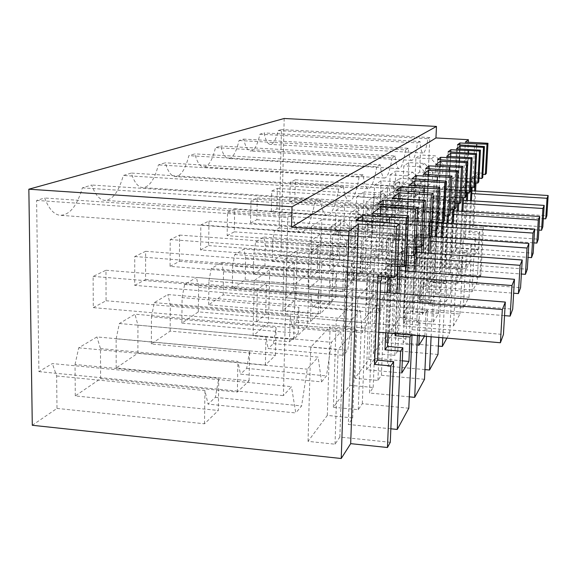 <?xml version="1.0" encoding="UTF-8"?>
<svg xmlns="http://www.w3.org/2000/svg" width="577" height="577" viewBox="0 0 577 577"><rect width="100%" height="100%" fill="white"/><g stroke="black" fill="none" stroke-linecap="round" stroke-linejoin="round"><path stroke-width="0.43" stroke-dasharray="2.88 2.16" d="M284.18 118.494L280.949 255.452L272.229 261.41L272.683 241.035L274.421 230.822L279.181 227.98L281.468 129.565L278.179 130.575C275.914 139.872 273.188 144.474 270.007 144.373C267.512 143.832 265.543 140.023 264.1 132.941L259.91 134.203C257.392 145.469 254.183 151.08 250.295 151.051C247.526 150.482 245.326 146.5 243.696 139.107L239.008 140.521C236.202 152.566 232.603 158.567 228.189 158.531C225.109 157.925 222.635 153.756 220.782 146.031L215.495 147.625C212.358 160.565 208.275 167.013 203.241 166.969C199.779 166.327 196.988 161.957 194.86 153.864L188.852 155.675C185.318 169.652 180.644 176.62 174.838 176.569C170.936 175.884 167.756 171.29 165.303 162.793L158.415 164.878C154.384 180.06 148.989 187.626 142.23 187.575C137.78 186.847 134.131 182.015 131.282 173.071L123.305 175.48C118.667 192.091 112.364 200.378 104.387 200.334C99.28 199.563 95.054 194.456 91.707 185.029L82.367 187.857C76.95 206.169 69.478 215.315 59.943 215.3C53.769 214.428 48.684 208.658 44.681 198.005L36.611 200.421L38.911 371.617L52.363 363.575L291.486 386.655L283.415 395.613L287.779 217.63L292.546 214.86L44.681 198.005M32.29 425.278L56.986 408.415L56.64 375.973L52.363 363.575M446.865 338.129L449.699 332.893L412.093 329.683L409.475 333.571L389.367 331.84L399.984 317.545L419.183 319.153L416.745 322.767L453.522 325.861L459.97 313.989L424.614 311.082L422.306 314.501L403.41 312.936L412.779 300.321L430.868 301.778L428.718 304.981L463.338 307.786L469.043 297.278L435.678 294.631L433.637 297.66L415.808 296.239L424.138 285.024L441.246 286.358L439.328 289.207L472.036 291.767L477.121 282.405L479.84 231.788L469.851 231.103L471.431 200.76M438.39 346.077L403.143 342.983L408.408 219.592L435.859 221.445L435.361 221.979L414.07 220.544L410.067 224.388L431.762 225.874L431.25 226.429L430.788 236.26M437.986 354.466L397.82 350.888L394.827 355.345L373.348 353.412L385.479 337.083L405.919 338.858L403.143 342.983M424.946 369.59L387.542 366.164L392.887 234.024L422.321 236.08L421.751 236.7L398.916 235.099L394.279 239.556L417.582 241.208L416.983 241.857L416.767 246.74M424.499 379.305L381.404 375.288L377.942 380.438L354.891 378.274L368.883 359.435L390.737 361.418L387.542 366.164M409.295 396.846L369.482 393.009L374.855 250.779L406.59 253.094L405.919 253.822L381.289 252.019L375.865 257.234L401.037 259.102L400.33 259.866L400.063 266.307M408.797 408.22L362.32 403.655L358.259 409.684L333.391 407.218L349.712 385.248L373.196 387.492L369.482 393.009M390.853 428.798L348.313 424.463L353.651 270.49L388.076 273.123L387.275 273.981L360.56 271.933L354.112 278.121L381.484 280.249M390.29 442.292L339.846 437.049L335.035 444.203L308.039 441.362L327.318 415.404L352.691 417.964L348.313 424.463M56.986 408.415L204.51 423.785L218.315 410.463L218.777 378.317L215.372 397.351L208.059 404.116L295.777 412.959L291.486 386.655M272.229 261.41L365.414 268.485L360.005 273.707L264.922 266.401L253.361 274.299L351.436 281.98L345.392 287.808L245.218 279.852L232.3 288.68L335.8 297.068L329.02 303.617L223.169 294.912L208.643 304.836L318.201 314.054L310.534 321.461L198.337 311.876L181.87 323.12L298.251 333.311L289.503 341.757L170.15 331.126L151.34 343.971L275.431 355.338L265.362 365.053L137.889 353.16L116.186 367.982L249.084 380.77L237.363 392.079L100.593 378.635L75.284 395.916L218.315 410.463M280.949 255.452L461.802 268.997L468.293 142.209M477.121 282.405L445.545 279.975L443.72 282.687L426.843 281.381L434.293 271.341L450.522 272.575L448.805 275.121L479.797 277.479L480.807 275.618L458.657 273.945L461.802 268.997M406.446 263.819L390.809 262.65L390.225 277.09M387.968 333.044L389.59 292.856M401.78 372.994L366.561 369.734L372.389 213.281M366.561 369.734L374.841 358.346L380.402 213.815M402.299 360.827L374.841 358.346M395.158 333.665L396.825 293.433M397.95 266.257L398.433 254.666L401.354 251.608L401.037 259.102M406.807 255.279L398.433 254.666M403.273 205.78L401.354 251.608L415.635 253.418M377.885 204.121L375.865 257.234M383.135 204.46L381.289 252.019M407.939 206.285L405.919 253.822M415.93 246.718L406.23 246.494L408.949 243.645L423.359 244.677M417.467 335.59L417.936 325.046L419.861 322.154L419.241 335.742M418.808 345.464L386.28 342.608L393.326 332.922L398.851 198.625M392.079 198.192L386.28 342.608M419.861 322.154L405.624 320.956L407.759 271.204M408.437 255.402L408.949 243.645M424.535 336.203L424.881 335.641L393.326 332.922M424.881 335.641L425.92 313.015L412.115 311.876L413.875 271.666M414.632 254.551L415.404 236.873L417.892 234.269L417.582 241.208M423.684 237.457L415.404 236.873M419.767 191.881L417.892 234.269L431.156 235.856M396.276 190.41L394.279 239.556M400.748 190.691L398.916 235.099M423.742 192.292L421.751 236.7M431.416 230.136L422.054 229.906L424.376 227.475L437.748 228.391M431.106 336.766L432.707 302.795L434.351 300.321L433.327 321.988L403.114 319.456L409.172 311.118L414.625 185.722M408.826 185.361L403.114 319.456M434.351 300.321L421.131 299.261L423.229 252.805M423.922 237.472L424.376 227.475M433.327 321.988L438.549 313.542L409.172 311.118M438.549 313.542L439.566 292.467L426.713 291.45L428.473 253.188M429.18 237.839L429.923 221.662L432.065 219.419L431.762 225.874M438.037 222.21L429.923 221.662M433.89 179.988L432.065 219.419L444.441 220.811M412.036 178.661L410.067 224.388M415.887 178.899L414.07 220.544M437.316 180.327L435.361 221.979M444.679 215.877L435.657 215.647L437.669 213.54L450.139 214.37M442.775 337.776L445.422 283.639L446.843 281.489L445.855 301.735L417.647 299.463L422.919 292.214L428.264 174.615M423.244 174.319L417.647 299.463M446.843 281.489L434.51 280.545L436.565 236.988M436.926 229.321L437.669 213.54M445.855 301.735L450.399 294.385L422.919 292.214M450.399 294.385L451.38 274.666L439.364 273.758L441.102 237.306M441.816 222.462L442.48 208.499L444.348 206.544L443.165 222.26M450.399 209.011L442.48 208.499M446.115 169.696L444.348 206.544L455.945 207.792M425.682 168.491L423.756 211.24L444.052 212.581M423.756 211.24L427.254 207.886L447.189 209.191L447.478 203.255L449.238 201.416L460.915 202.166M429.036 168.686L427.254 207.886M449.094 169.97L447.478 203.255L456.162 203.486M453.522 325.861L456.486 266.963L457.734 265.088L456.775 284.079L430.327 282.03L434.957 275.662L440.172 164.964M435.779 164.712L430.327 282.03M457.734 265.088L446.172 264.23L448.17 223.234M448.524 215.971L449.238 201.416M456.775 284.079L460.763 277.631L434.957 275.662M460.763 277.631L461.708 259.102L450.428 258.28L452.144 223.501M452.851 209.177L453.457 196.995L455.087 195.286L454.02 209.249M461.153 197.485L453.457 196.995M456.804 160.695L455.087 195.286L466.007 196.404M437.618 159.591L435.743 199.736L454.806 200.955M435.743 199.736L438.823 196.779L457.568 197.969L457.849 192.393L459.393 190.771L470.378 191.456M440.568 159.757L438.823 196.779M459.422 160.925L457.849 192.393L466.202 192.617M463.338 307.786L466.209 252.322L467.305 250.67L466.382 268.55L441.477 266.689L445.574 261.056L450.666 156.497M446.793 156.273L441.477 266.689M467.305 250.67L456.429 249.884L458.369 211.168M458.751 203.551L459.393 190.771M466.382 268.55L469.902 262.852L445.574 261.056M469.902 262.852L470.818 245.376L460.186 244.619L461.874 211.398M462.574 197.572L463.122 186.869L464.572 185.347L463.612 197.644M470.594 187.33L463.122 186.869M466.23 152.754L464.572 185.347L474.878 186.364M448.149 151.744L446.324 189.573L464.297 190.691M446.324 189.573L449.05 186.955L466.743 188.044L467.017 182.786L468.387 181.344L478.759 181.971M450.76 151.888L449.05 186.955M468.546 152.955L467.017 182.786L475.059 183.003M472.036 291.767L474.813 239.361L475.787 237.89L474.893 254.789L451.373 253.087L455.022 248.067L459.97 149.003M456.53 148.808L451.373 253.087M475.787 237.89L465.509 237.176L467.399 200.5M467.803 192.653L468.387 181.344M474.893 254.789L478.03 249.711L455.022 248.067M478.03 249.711L478.917 233.18L468.863 232.488L470.515 200.695M471.207 187.366L471.705 177.875L472.996 176.519L472.13 187.424M478.953 178.307L471.705 177.875M474.597 145.707L472.996 176.519L482.761 177.442M457.503 144.769L455.729 180.543L472.729 181.575M455.729 180.543L458.167 178.199L474.914 179.209L475.174 174.232L476.537 172.804L486.346 173.388M459.833 144.899L458.167 178.199M476.66 145.88L475.174 174.232L482.92 174.442M480.807 275.618L483.476 226.307L473.753 225.65L475.578 191.001M458.657 273.945L465.351 142.05M475.996 183.032L476.537 172.804M383.748 222.217L381.628 276.426M397.272 274.205L381.801 272.099L377.942 276.138M356.124 220.335L354.112 278.121M362.392 220.76L360.56 271.933M389.316 222.866L387.275 273.981M397.596 266.249L387.593 266.019L390.809 262.65M278.179 130.575L427.954 138.689C426.374 148.26 424.694 153.035 422.912 153.013C421.527 152.53 420.546 148.678 419.977 141.466L264.1 132.941M419.977 141.466L417.582 142.865C415.786 154.47 413.796 160.305 411.61 160.377C410.074 159.872 408.97 155.848 408.3 148.303L243.696 139.107M259.91 134.203L417.582 142.865M408.3 148.303L405.609 149.883L239.008 140.521M405.609 149.883C403.626 162.317 401.39 168.571 398.909 168.657C397.185 168.116 395.93 163.904 395.137 156.014L220.782 146.031M395.137 156.014L392.093 157.795L215.495 147.625M392.093 157.795C389.893 171.181 387.362 177.925 384.513 178.026C382.573 177.464 381.137 173.042 380.2 164.77L194.86 153.864M380.2 164.77L376.731 166.803L188.852 155.675M376.731 166.803C374.257 181.293 371.364 188.6 368.068 188.722C365.868 188.131 364.21 183.486 363.092 174.788L165.303 162.793M363.092 174.788L359.096 177.132L158.415 164.878M359.096 177.132C356.29 192.92 352.958 200.89 349.092 201.048C346.575 200.428 344.649 195.538 343.308 186.378L131.282 173.071M343.308 186.378L338.663 189.105L123.305 175.48M338.663 189.105C335.446 206.429 331.551 215.192 326.964 215.409C324.05 214.767 321.786 209.61 320.17 199.938L91.707 185.029M320.17 199.938L314.689 203.147C310.96 222.318 306.337 232.055 300.812 232.358C297.27 231.651 294.508 225.816 292.546 214.86M82.367 187.857L314.689 203.147M36.611 200.421L287.779 217.63M38.911 371.617L283.415 395.613M56.64 375.973L204.922 390.593L208.059 404.116M204.51 423.785L204.922 390.593M365.414 268.485L366.171 247.821L364.541 259.318L419.724 263.429L422.494 241.316L274.421 230.822M272.683 241.035L366.171 247.821M279.181 227.98L425.256 238.251L422.494 241.316M425.256 238.251L429.829 137.571L281.468 129.565M427.954 138.689L429.829 137.571M478.917 233.18L479.84 231.788M474.813 239.361L464.463 238.64L466.425 200.435M466.829 192.631L466.743 188.044M439.328 289.207L444.254 186.27L467.082 187.676M441.246 286.358L444.139 226.386L438.607 232.805L440.655 189.624L463.944 191.074M424.138 285.024L426.865 225.203L444.139 226.386M415.808 296.239L418.57 233.909L426.865 225.203M433.637 297.66L436.587 235.164L418.57 233.909M435.678 294.631L438.614 232.805L436.587 235.164M469.043 297.278L471.856 243.819L461.297 243.076L462.905 211.463M470.818 245.376L471.856 243.819M466.209 252.322L455.246 251.536L457.272 211.095M457.655 203.522L457.95 197.558L457.568 197.969M428.718 304.981L433.767 196.021L457.95 197.558M430.868 301.778L433.832 238.359L431.697 240.847M412.779 300.321L415.555 237.075L433.832 238.359M403.41 312.936L406.222 246.877L415.555 237.075M422.306 314.501L425.321 248.254L406.222 246.877M424.614 311.082L427.615 245.593L425.321 248.254M459.97 313.989L462.877 257.342L451.676 256.527L453.313 223.58M431.683 240.847L427.607 245.593L429.706 199.801L454.409 201.38M461.708 259.102L462.877 257.342M456.486 266.963L444.838 266.098L446.923 223.148M447.276 215.942L447.622 208.723L447.189 209.191M416.745 322.767L421.91 207.042L447.622 208.723M419.183 319.153L422.213 251.868L419.789 254.681M399.984 317.545L402.811 250.461L422.213 251.868M389.367 331.84L392.223 261.576L402.811 250.461M409.475 333.571L412.555 263.09L392.223 261.576M412.093 329.683L415.159 260.068L412.555 263.09M449.699 332.893L452.707 272.669L440.785 271.767L442.436 237.399M419.782 254.681L415.151 260.068L417.294 211.333L443.605 213.072M451.38 274.666L452.707 272.669M445.422 283.639L432.988 282.68L435.13 236.887M435.447 230.237L435.859 221.445M405.919 338.858L409.014 267.209L397.957 280.061L376.218 278.374L388.335 265.658L409.014 267.209M385.479 337.083L388.335 265.658M373.348 353.412L376.218 278.374M394.827 355.345L397.957 280.061M397.82 350.888L403.121 224.511L431.25 226.429M438.808 337.43L441.088 290.166L428.343 289.171L430.002 253.296M439.566 292.467L441.088 290.166M432.707 302.795L419.371 301.721L421.578 252.683M421.859 246.372L422.321 236.08M390.737 361.418L393.875 284.8L390.687 288.507M368.883 359.435L371.747 283.069L393.875 284.8M354.891 378.274L357.747 297.768L371.747 283.069M377.942 380.438L381.094 299.651L357.747 297.768M381.404 375.288L384.556 295.626L381.094 299.651M426.49 336.369L427.694 310.354L414.005 309.229L415.656 271.803M390.679 288.507L384.549 295.626L386.763 239.715L416.983 241.857M425.92 313.015L427.694 310.354M417.936 325.046L403.568 323.827L405.819 271.053M406.114 264.194L406.59 253.094M373.196 387.492L376.355 305.161L365.465 317.804L367.686 257.443L400.33 259.866M349.712 385.248L352.561 303.213L376.355 305.161M333.391 407.218L336.203 320.386L352.561 303.213M358.259 409.684L361.411 322.529L336.203 320.386M362.32 403.655L365.479 317.804L361.411 322.529M412.014 335.122L412.072 333.881L397.293 332.612L398.923 293.599M411.293 335.057L412.072 333.881M385.681 332.85L387.29 292.676M387.924 276.91L388.076 273.123M352.691 417.964L355.836 329.013L351.458 334.105M327.318 415.404L330.102 326.791L355.836 329.013M308.039 441.362L310.729 347.13L330.102 326.791M335.035 444.203L338.129 349.59L310.729 347.13M339.846 437.049L342.962 343.971L338.129 349.59M351.443 334.105L342.954 343.971L345.147 278.395L380.64 281.158M75.284 395.916L75.039 364.476L218.777 378.317M75.039 364.476L78.717 347.816L96.929 336.932L318.122 357.113L307.26 369.157L301.605 405.934L295.777 412.959M100.593 378.635L100.477 348.595L96.929 336.932M100.477 348.595L237.897 361.397L240.458 374.134L321.555 381.859L318.122 357.113M237.363 392.079L237.897 361.397M249.084 380.77L249.653 350.982L246.667 368.386L240.458 374.134M116.186 367.982L116.143 338.807L249.653 350.982M116.143 338.807L119.367 323.517L134.96 314.198L340.711 332.042L331.465 342.305L326.488 375.908L321.555 381.859M137.889 353.16L137.939 325.19L134.96 314.198M137.939 325.19L265.975 336.535L268.096 348.566L343.495 355.389L340.711 332.042M265.362 365.053L265.975 336.535M275.431 355.338L276.073 327.592L273.433 343.625L268.096 348.566M151.34 343.971L151.448 316.759L276.073 327.592M151.448 316.759L154.297 302.637L167.806 294.558L360.12 310.513L352.15 319.355L347.729 350.289L343.495 355.389M170.15 331.126L170.33 304.966L167.806 294.558M170.33 304.966L290.173 315.107L291.94 326.495L362.392 332.59L360.12 310.513M289.503 341.757L290.173 315.107M298.251 333.311L298.936 307.346L296.578 322.211L291.94 326.495M181.87 323.12L182.094 297.617L298.936 307.346M182.094 297.617L184.633 284.497L196.454 277.436L376.976 291.818L370.03 299.521L366.063 328.169L362.392 332.59M198.337 311.876L198.611 287.303L196.454 277.436M198.611 287.303L311.241 296.455L312.727 307.26L378.844 312.748L376.976 291.818M310.534 321.461L311.241 296.455M318.201 314.054L318.922 289.654L316.795 303.502L312.727 307.26M208.643 304.836L208.946 280.848L318.922 289.654M208.946 280.848L211.232 268.601L221.655 262.369L391.747 275.431L385.645 282.196L382.053 308.875L378.844 312.748M223.169 294.912L223.515 271.745L221.655 262.369M223.515 271.745L329.748 280.069L331.01 290.346L393.283 295.33L391.747 275.431M329.02 303.617L329.748 280.069M335.8 297.068L336.542 274.053L334.602 287.021L331.01 290.346M232.3 288.68L232.668 266.033L336.542 274.053M232.668 266.033L234.745 254.544L244.006 249.012L404.794 260.948L399.392 266.942L396.118 291.904L393.283 295.33M245.218 279.852L245.622 257.941L244.006 249.012M245.622 257.941L346.142 265.557L347.217 275.352L406.071 279.903L404.794 260.948M345.392 287.808L346.142 265.557M351.436 281.98L352.186 260.205L350.412 272.394L347.217 275.352M253.361 274.299L253.779 252.849L352.186 260.205M264.922 266.401L265.362 245.607L263.956 237.082L255.669 242.03L253.779 252.849M265.362 245.607L360.755 252.618L361.678 261.972L417.467 266.148L419.724 263.429M360.005 273.707L360.755 252.618M364.541 259.318L361.678 261.972M479.797 277.479L482.48 227.814L483.476 226.307M482.48 227.814L472.678 227.143L474.582 190.944M474.821 186.429L474.914 179.209M448.805 275.121L453.609 177.579L475.217 178.884M450.522 272.575L453.342 215.69L446.591 223.537L429.555 222.383L436.962 214.601L453.342 215.69M434.293 271.341L436.962 214.601M426.843 281.381L429.555 222.383M443.72 282.687L446.591 223.537M445.545 279.975L450.385 180.572L472.419 181.914M396.457 333.78L397.293 332.612M374.855 250.779L367.686 257.443M403.568 323.827L405.624 320.956M412.115 311.876L414.005 309.229M392.887 234.024L386.763 239.715M419.371 301.721L421.131 299.261M426.713 291.45L428.343 289.171M408.408 219.592L403.121 224.511M432.988 282.68L434.51 280.545M439.364 273.758L440.785 271.767M421.91 207.042L417.294 211.333M444.838 266.098L446.172 264.23M450.428 258.28L451.676 256.527M433.767 196.021L429.706 199.801M455.246 251.536L456.429 249.884M460.186 244.619L461.297 243.076M444.254 186.27L440.655 189.624M464.463 238.64L465.509 237.176M468.863 232.488L469.851 231.103M453.609 177.579L450.385 180.572M472.678 227.143L473.753 225.65M353.651 270.49L345.147 278.395M263.956 237.082L416.414 248.067L417.467 266.148M416.414 248.067L411.596 253.411L408.588 276.859L406.071 279.903M293.715 339.427L295.15 283.891L309.041 272.755L307.555 325.991L293.715 339.427L253.094 335.828L254.176 280.638L269.74 269.711L268.579 322.63L253.094 335.828M395.13 203.724L401.808 198.373L400.236 236.036L393.557 242.528L395.13 203.724L366.395 201.856L373.903 196.584L372.504 234.089L364.996 240.486L366.395 201.856M381.022 180.803L380.236 201.207L407.679 202.981L408.141 192.155L398.952 181.906L381.022 180.803L374.545 185.051L373.759 206.003L380.236 201.207M389.331 194.471L415.75 196.151L416.205 185.729L407.369 175.884L390.11 174.838L389.331 194.471L395.007 190.266L420.792 191.889L421.239 181.719L412.627 172.119L395.786 171.117L395.007 190.266M390.11 174.838L395.786 171.117M406.533 229.927L408.09 193.331L414.012 188.585L412.468 224.165L406.533 229.927L379.572 228.066L380.979 191.622L387.643 186.941L386.251 222.376L379.572 228.066M408.804 162.57L408.04 180.615L432.346 182.101L432.786 172.53L424.679 163.493L408.804 162.57L403.785 165.866L403.013 184.337L408.04 180.615M388.025 209.422L386.446 249.43L378.858 256.787L380.452 215.495L388.025 209.422L358.411 207.468L357.012 247.295L348.501 254.544L349.893 213.447L358.411 207.468M415.144 175.358L438.643 176.771L439.083 167.518L431.25 158.798L415.902 157.918L415.144 175.358L419.616 172.047L442.609 173.417L443.042 164.358L435.383 155.84L420.373 154.982L419.616 172.047M415.902 157.918L420.373 154.982M342.767 291.818L344.339 244.453L354.365 236.411L352.785 282.103L342.767 291.818L308.017 289.034L309.33 241.922L320.581 234.017L319.24 279.47L308.017 289.034M335.194 234.558L367.664 236.858L368.14 224.006L357.177 211.788L335.958 210.367L335.194 234.558L343.856 228.146L375.367 230.338L375.843 217.875L365.227 206.032L344.635 204.676L343.856 228.146M335.958 210.367L344.635 204.676M370.759 264.648L362.089 273.065L363.676 228.946L372.353 221.986L370.759 264.648L339.406 262.29L329.676 270.577L331.047 226.674L340.791 219.83L339.406 262.29M311.645 226.328L310.909 252.546L346.063 255.149L346.532 241.215L334.624 227.929L311.645 226.328L321.858 219.621L321.108 244.987L355.143 247.461L355.612 233.988L344.101 221.142L321.858 219.621M310.909 252.546L321.108 244.987M355.901 219.224L386.071 221.279L386.54 209.357L376.392 198.041L356.68 196.771L355.901 219.224L363.351 213.706L392.692 215.675L393.153 204.085L383.301 193.1L364.137 191.881L363.351 213.706M356.68 196.771L364.137 191.881M424.91 179.851L423.388 213.569L418.08 218.719L419.616 184.092L424.91 179.851L399.911 178.329L398.527 211.918L392.555 217.002L393.947 182.512L399.911 178.329M321.786 262.535L333.513 253.137L331.955 302.312L320.257 313.664L321.786 262.535L284.028 259.686L297.177 250.447L295.9 299.355L282.802 310.52L284.028 259.686M215.372 397.351L301.605 405.934M442.328 220.025L443.338 198.964L440.395 201.907L439.378 223.313L442.328 220.025L385.176 216.187L385.999 195.307L443.338 198.964M431.755 231.803L432.793 209.494L429.468 212.805L428.43 235.503L431.755 231.803L371.263 227.612L372.086 205.506L432.793 209.494M419.818 245.095L420.871 221.388L417.106 225.153L416.039 249.3L419.818 245.095L355.569 240.501L356.384 217.024L420.871 221.388M406.215 260.241L407.297 234.94L402.977 239.246L401.895 265.052L406.215 260.241L337.718 255.164L338.526 230.122L407.297 234.94M390.593 277.638L391.689 250.512L386.691 255.503L385.595 283.206L390.593 277.638L317.242 271.976L318.028 245.153L391.689 250.512M372.461 297.833L373.564 268.608L367.715 274.443L366.611 304.339L372.461 297.833L293.52 291.457L294.256 262.585L373.564 268.608M351.148 321.555L352.244 289.878L345.313 296.802L344.217 329.272L351.148 321.555L265.701 314.306L266.372 283.04L352.244 289.878M78.717 347.816L307.26 369.157M246.667 368.386L326.488 375.908M119.367 323.517L331.465 342.305M273.433 343.625L347.729 350.289M154.297 302.637L352.15 319.355M296.578 322.211L366.063 328.169M184.633 284.497L370.03 299.521M316.795 303.502L382.053 308.875M211.232 268.601L385.645 282.196M334.602 287.021L396.118 291.904M234.745 254.544L399.392 266.942M350.412 272.394L408.588 276.859M255.669 242.03L411.596 253.411M451.755 209.53L452.736 189.581L450.103 192.213L449.115 212.473L451.755 209.53L397.596 205.989L398.404 186.205L452.736 189.581M295.15 283.891L254.176 280.638M307.555 325.991L268.579 322.63M309.041 272.755L269.74 269.711M401.808 198.373L373.903 196.584M393.557 242.528L364.996 240.486M400.236 236.036L372.504 234.089M373.759 206.003L401.931 207.85L402.4 196.728L392.951 186.198L398.952 181.906M392.951 186.198L374.545 185.051M401.931 207.85L407.679 202.981M415.75 196.151L420.792 191.889M407.369 175.884L412.627 172.119M408.09 193.331L380.979 191.622M412.468 224.165L386.251 222.376M414.012 188.585L387.643 186.941M403.013 184.337L427.889 185.873L428.336 176.072L420.034 166.818L424.679 163.493M420.034 166.818L403.785 165.866M427.889 185.873L432.346 182.101M386.446 249.43L357.012 247.295M380.452 215.495L349.893 213.447M378.858 256.787L348.501 254.544M438.643 176.771L442.609 173.417M431.25 158.798L435.383 155.84M344.339 244.453L309.33 241.922M352.785 282.103L319.24 279.47M354.365 236.411L320.581 234.017M367.664 236.858L375.367 230.338M357.177 211.788L365.227 206.032M362.089 273.065L329.676 270.577M372.353 221.986L340.791 219.83M363.676 228.946L331.047 226.674M334.624 227.929L344.101 221.142M346.063 255.149L355.143 247.461M386.071 221.279L392.692 215.675M376.392 198.041L383.301 193.1M423.388 213.569L398.527 211.918M419.616 184.092L393.947 182.512M418.08 218.719L392.555 217.002M333.513 253.137L297.177 250.447M320.257 313.664L282.802 310.52M331.955 302.312L295.9 299.355M385.999 195.307L382.111 198.156L381.289 219.383L439.378 223.313M381.289 219.383L385.176 216.187M382.111 198.156L440.395 201.907M372.086 205.506L367.708 208.715L366.885 231.204L428.43 235.503M366.885 231.204L371.263 227.612M367.708 208.715L429.468 212.805M356.384 217.024L351.422 220.666L350.607 244.576L416.039 249.3M350.607 244.576L355.569 240.501M351.422 220.666L417.106 225.153M338.526 230.122L332.85 234.284L332.049 259.816L401.895 265.052M332.049 259.816L337.718 255.164M332.85 234.284L402.977 239.246M318.028 245.153L311.472 249.964L310.7 277.349L385.595 283.206M310.7 277.349L317.242 271.976M311.472 249.964L386.691 255.503M294.256 262.585L286.603 268.204L285.875 297.732L366.611 304.339M285.875 297.732L293.52 291.457M286.603 268.204L367.715 274.443M266.372 283.04L257.306 289.683L256.664 321.721L344.217 329.272M256.664 321.721L265.701 314.306M257.306 289.683L345.313 296.802M398.404 186.205L394.928 188.758L394.113 208.845L449.115 212.473M394.113 208.845L397.596 205.989M394.928 188.758L450.103 192.213M402.4 196.728L408.141 192.155M416.205 185.729L421.239 181.719M428.336 176.072L432.786 172.53M439.083 167.518L443.042 164.358M368.14 224.006L375.843 217.875M346.532 241.215L355.612 233.988M386.54 209.357L393.153 204.085M93.279 307.635L106.067 300.754L105.973 270.26L93.121 276.405L93.279 307.635L378.656 332.244M106.067 300.754L503.44 334.487M93.121 276.405L379.926 299.6M105.973 270.26L380.214 292.106M134.701 285.363L145.57 279.52L145.656 251.305L134.744 256.52L134.701 285.363L504.536 315.626M145.57 279.52L512.701 309.149M134.744 256.52L399.623 276.895M145.656 251.305L399.883 270.606M170.049 266.358L179.389 261.338L179.606 235.091L170.229 239.57L170.049 266.358L513.653 293.21M179.389 261.338L520.562 287.663M170.229 239.57L416.284 257.681M179.606 235.091L416.522 252.315M200.551 249.956L208.672 245.593L208.982 221.056L200.839 224.943L200.551 249.956L521.384 274.01M208.672 245.593L527.306 269.214M200.839 224.943L430.565 241.2M208.982 221.056L430.774 236.577M227.158 235.661L234.276 231.831L234.659 208.787L227.518 212.199L227.158 235.661L528.034 257.392M234.276 231.831L533.162 253.202M227.518 212.199L442.941 226.912M234.659 208.787L443.129 222.895M250.555 223.075L256.852 219.693L257.284 197.976L250.973 200.991L250.555 223.075L533.804 242.867M256.852 219.693L538.298 239.174M250.973 200.991L453.767 214.413M257.284 197.976L453.94 210.879M271.298 211.925L276.91 208.91L277.378 188.376L271.76 191.066L271.298 211.925L538.868 230.057M276.91 208.91L542.827 226.783M271.76 191.066L463.317 203.378M277.378 188.376L463.475 200.248M289.813 201.972L294.84 199.267L295.337 179.8L290.303 182.202L289.813 201.972L543.339 218.683M294.84 199.267L546.859 215.755M290.303 182.202L471.806 193.569M295.337 179.8L471.95 190.778M411.61 160.377L250.295 151.051M398.909 168.657L228.189 158.531M384.513 178.026L203.241 166.969M368.068 188.722L174.838 176.569M349.092 201.048L142.23 187.575M326.964 215.409L104.387 200.334M300.812 232.358L59.943 215.3M422.912 153.013L270.007 144.373"/><path stroke-width="0.87" d="M291.5 227.251L292.012 206.754L28.85 189.206L32.29 425.278L341.223 458.506L348.905 231.269L291.5 227.251L435.945 137.946L468.423 139.699L465.351 142.05L487.976 143.284L486.988 144.178L476.768 143.882L476.66 145.88M341.223 458.506L350.679 443.648L387.463 447.507L390.809 365.919L374.545 364.433L377.942 276.138L394.437 277.414L396.514 226.61L399.349 224.027L383.748 222.217L356.124 220.335L362.58 215.524L389.54 217.341L406.23 217.76L408.502 215.69L372.389 213.281L380.669 206.934L415.591 209.235L417.661 207.338L415.635 253.418L413.55 255.77L406.807 255.279M423.684 237.457L429.382 237.854L431.365 194.86L399.089 192.819L392.079 198.192L425.364 200.327L423.446 202.073L408.141 201.676L383.308 200.075L377.885 204.121L403.273 205.78L417.661 207.338M431.365 194.86L433.125 193.252L431.156 235.856L429.382 237.854M438.037 222.21L442.92 222.534L444.838 182.584L414.841 180.752L408.826 185.361L439.688 187.273L438.051 188.766L400.907 186.955L396.276 190.41L433.125 193.252M444.838 182.584L446.353 181.207L444.441 220.811L442.92 222.534M450.399 209.011L454.626 209.292L456.479 171.982L428.459 170.316L423.244 174.319L452.015 176.043L450.601 177.334L416.031 175.682L412.036 178.661L446.353 181.207M456.479 171.982L457.792 170.778L455.945 207.792L454.626 209.292M461.153 197.485L464.846 197.716L466.634 162.721L440.352 161.207L435.779 164.712L462.732 166.277L461.492 167.409L429.165 165.895L425.682 168.491L457.792 170.778M466.634 162.721L467.788 161.668L466.007 196.404L464.846 197.716M470.594 187.33L473.854 187.525L475.578 154.578L450.825 153.179L446.793 156.273L472.13 157.716L471.041 158.704L440.684 157.305L437.618 159.591L467.788 161.668M475.578 154.578L476.602 153.641L474.878 186.364L473.854 187.525M478.953 178.307L481.845 178.481L483.512 147.351L460.121 146.06L456.53 148.808L480.446 150.135L479.48 151.015L450.861 149.717L448.149 151.744L476.602 153.641M483.512 147.351L484.42 146.522L482.761 177.442L481.845 178.481M476.768 143.882L459.927 142.959L457.503 144.769L484.42 146.522M348.905 231.269L358.411 223.991L396.514 226.61M292.012 206.754L436.479 126.435L435.945 137.946M28.85 189.206L284.18 118.494L436.479 126.435M438.39 346.077L442.357 346.424L446.865 338.129M424.946 369.59L429.548 370.016L437.986 354.466L438.808 337.43M409.295 396.846L414.69 397.365L424.499 379.305L426.49 336.369M390.853 428.798L397.272 429.447L408.797 408.22L412.014 335.122M387.463 447.507L390.29 442.292L393.629 361.664L377.567 360.207L380.64 281.158L381.484 280.249L381.628 276.426M350.679 443.648L358.411 223.991M408.502 215.69L406.446 263.819L404.167 266.401L397.596 266.249M397.272 429.447L400.589 351.184L402.854 347.765L387.434 346.402L387.968 333.044M389.59 292.856L390.225 277.09M402.854 347.765L401.78 372.994L408.927 361.433L402.299 360.827M380.669 206.934L380.402 213.815M408.927 361.433L409.995 337.004L395.072 335.713L395.158 333.665M396.825 293.433L397.95 266.257M413.55 255.77L415.591 209.235M383.308 200.075L383.135 204.46M408.141 201.676L407.939 206.285M423.446 202.073L421.434 246.855L415.93 246.718M425.364 200.327L423.359 244.677L421.434 246.855M419.241 335.742L418.808 345.464L424.535 336.203M407.759 271.204L408.437 255.402M399.089 192.819L398.851 198.625M413.875 271.666L414.632 254.551M400.907 186.955L400.748 190.691M423.915 188.39L423.742 192.292M438.051 188.766L436.104 230.252L431.416 230.136M439.688 187.273L437.748 228.391L436.104 230.252M423.229 252.805L423.922 237.472M414.841 180.752L414.625 185.722M428.473 253.188L429.18 237.839M416.031 175.682L415.887 178.899M437.467 176.973L437.316 180.327M450.601 177.334L448.711 215.978L444.679 215.877M452.015 176.043L450.139 214.37L448.711 215.978M436.565 236.988L436.926 229.321M428.459 170.316L428.264 174.615M441.102 237.306L441.816 222.462M429.165 165.895L429.036 168.686M449.238 167.07L449.094 169.97M461.492 167.409L459.674 203.573L456.162 203.486M462.732 166.277L460.915 202.166L459.674 203.573M448.17 223.234L448.524 215.971M440.352 161.207L440.172 164.964M452.144 223.501L452.851 209.177M440.684 157.305L440.568 159.757M459.552 158.386L459.422 160.925M471.041 158.704L469.281 192.696L466.202 192.617M472.13 157.716L470.378 191.456L469.281 192.696M458.369 211.168L458.751 203.551M450.825 153.179L450.666 156.497M461.874 211.398L462.574 197.572M450.861 149.717L450.76 151.888M468.661 150.712L468.546 152.955M479.48 151.015L477.785 183.075L475.059 183.003M480.446 150.135L478.759 181.971L477.785 183.075M467.399 200.5L467.803 192.653M460.121 146.06L459.97 149.003M470.515 200.695L471.207 187.366M459.927 142.959L459.833 144.899M486.988 144.178L485.351 174.514L482.92 174.442M485.351 174.514L486.346 173.388L487.976 143.284M475.578 191.001L475.996 183.032M468.293 142.209L468.423 139.699M394.437 277.414L397.272 274.205L399.349 224.027M362.58 215.524L362.392 220.76M389.54 217.341L389.316 222.866M406.23 217.76L404.167 266.401M466.425 200.435L466.829 192.631M462.905 211.463L463.612 197.644M457.272 211.095L457.655 203.522M453.313 223.58L454.02 209.249M446.923 223.148L447.276 215.942M442.436 237.399L443.165 222.26M442.357 346.424L442.775 337.776M435.13 236.887L435.447 230.237M430.002 253.296L430.788 236.26M429.548 370.016L431.106 336.766M421.578 252.683L421.859 246.372M415.656 271.803L416.767 246.74M414.69 397.365L417.467 335.59M405.819 271.053L406.114 264.194M398.923 293.599L400.063 266.307M409.995 337.004L411.293 335.057M400.589 351.184L385.003 349.799L385.681 332.85M387.29 292.676L387.924 276.91M390.809 365.919L393.629 361.664M474.582 190.944L474.821 186.429M471.431 200.76L472.13 187.424M385.003 349.799L387.434 346.402M395.072 335.713L396.457 333.78M374.545 364.433L377.567 360.207M378.656 332.244L500.418 342.745L503.44 334.487L505.322 302.074L502.336 309.503L500.418 342.745M379.926 299.6L502.336 309.503M380.214 292.106L505.322 302.074M504.536 315.626L510.162 316.088L512.701 309.149L514.475 279.304L511.965 285.543L510.162 316.088M399.623 276.895L511.965 285.543M399.883 270.606L514.475 279.304M513.653 293.21L518.398 293.578L520.562 287.663L522.228 260.003L520.093 265.319L518.398 293.578M416.284 257.681L520.093 265.319M416.522 252.315L522.228 260.003M521.384 274.01L525.445 274.32L527.306 269.214L528.885 243.451L527.046 248.023L525.445 274.32M430.565 241.2L527.046 248.023M430.774 236.577L528.885 243.451M528.034 257.392L531.54 257.645L533.162 253.202L534.655 229.083L533.054 233.072L531.54 257.645M442.941 226.912L533.054 233.072M443.129 222.895L534.655 229.083M533.804 242.867L536.87 243.083L538.298 239.174L539.711 216.505L538.305 220.003L536.87 243.083M453.767 214.413L538.305 220.003M453.94 210.879L539.711 216.505M538.868 230.057L541.565 230.237L542.827 226.783L544.176 205.398L542.935 208.499L541.565 230.237M463.317 203.378L542.935 208.499M463.475 200.248L544.176 205.398M543.339 218.683L545.734 218.834L546.859 215.755L548.15 195.516L547.039 198.279L545.734 218.834M471.806 193.569L547.039 198.279M471.95 190.778L548.15 195.516"/></g></svg>
